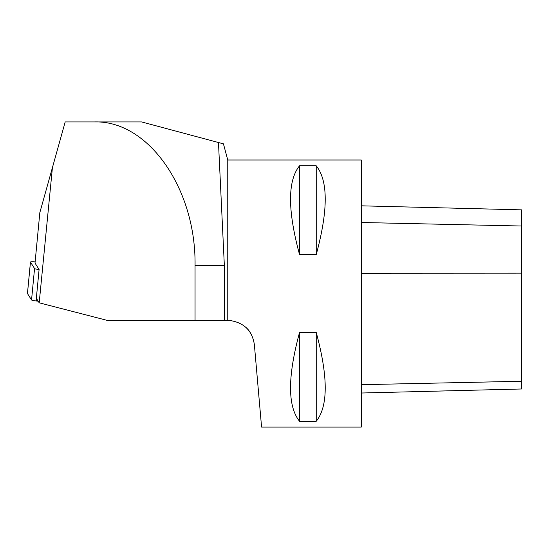 <?xml version="1.0" encoding="UTF-8"?>
<svg xmlns="http://www.w3.org/2000/svg" width="549" height="549" viewBox="0 0 549 549"><rect width="100%" height="100%" fill="white"/><g stroke="black" fill="none" stroke-linecap="round" stroke-linejoin="round"><path stroke-width="0.82" d="M39.089 269.518L36.344 298.313L39.199 302.822L52.423 167.61L39.837 212.607L35.012 263.081L39.089 269.518A5.339 0.604 -174.5 0 1 34.553 268.536L30.47 262.093A5.339 0.604 -174.5 0 1 30.456 262.038A5.339 0.604 -174.5 0 1 35.129 261.887M361.304 159.992L361.304 427.067L261.578 427.067L254.365 344.621C252.128 330.004 243.262 321.879 227.76 320.239L227.76 159.992L361.304 159.992M299.541 332.454L316.231 332.454C328.22 376.744 328.22 406.349 316.231 421.275L299.541 421.275C287.546 406.349 287.546 376.744 299.541 332.454L299.541 421.275M299.541 165.784L316.231 165.784C328.22 180.71 328.22 210.315 316.231 254.606L299.541 254.606C287.546 210.315 287.546 180.71 299.541 165.784L299.541 254.606M210.569 140.4L218.475 142.52L224.349 265.483L224.417 320.239L106.65 320.239L39.199 302.822M223.402 143.838L141.628 121.933L94.524 121.933C148.257 120.32 196.171 188.753 195.046 265.483L195.046 320.239M224.417 320.239L227.76 320.239M246.295 327.719C250.516 331.589 253.206 337.223 254.365 344.621M52.423 167.61L65.194 121.933L94.524 121.933M316.231 165.784L316.231 254.606M316.231 332.454L316.231 421.275M38.156 301.175L36.33 300.982A5.339 0.604 -174.5 0 1 31.547 299.974L27.464 293.53A5.339 0.604 -174.5 0 1 27.45 293.475A5.339 0.604 -174.5 0 1 27.477 293.427M361.304 205.82L521.55 209.848L521.55 388.987L361.304 393.015M224.349 265.483L195.046 265.483M36.557 298.649L36.33 300.982M34.553 268.536L31.547 299.974M30.47 262.093L27.464 293.53M521.55 381.26L361.304 384.691M521.55 273.141L361.304 273.217M521.55 226.016L361.304 222.496M227.76 159.992L223.429 143.831M30.456 262.038L27.45 293.475"/></g></svg>
